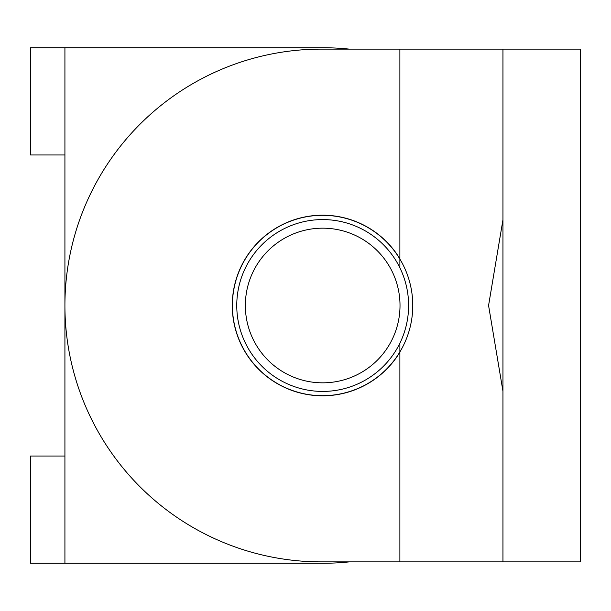 <?xml version="1.0" encoding="UTF-8"?>
<svg xmlns="http://www.w3.org/2000/svg" width="611" height="611" viewBox="0 0 611 611"><rect width="100%" height="100%" fill="white"/><g stroke="black" fill="none" stroke-linecap="round" stroke-linejoin="round"><path stroke-width="0.92" d="M322.684 228.17A77.33 77.33 0 0 1 400.014 305.5A77.33 77.33 0 0 1 322.684 382.83A77.33 77.33 0 0 1 245.355 305.5A77.33 77.33 0 0 1 322.684 228.17M322.585 395.684A90.184 90.184 0 0 1 232.401 305.5A90.184 90.184 0 0 1 322.585 215.316A90.184 90.184 0 0 1 412.769 305.5A90.184 90.184 0 0 1 322.585 395.684M322.684 391.422A85.922 85.922 0 0 1 236.763 305.5A85.922 85.922 0 0 1 322.684 219.578A85.922 85.922 0 0 1 408.606 305.5A85.922 85.922 0 0 1 322.684 391.422M399.884 343.214L399.884 561.876L321.294 561.876A256.376 256.376 0 0 1 64.919 305.5A256.376 256.376 0 0 1 321.294 49.124L399.884 49.124L399.884 267.786M525.59 49.124L502.952 49.124L502.952 561.876L580.251 561.876L580.251 49.124L525.59 49.124M502.952 49.124L399.884 49.124M502.952 391.231L488.571 305.5L502.952 219.769M349.385 49.124A257.766 257.766 0 0 0 322.684 47.734L64.919 47.734L64.919 563.266L322.684 563.266A257.766 257.766 0 0 0 349.385 561.876L502.952 561.876M399.884 352.203A90.313 90.313 0 0 1 232.272 305.5A90.313 90.313 0 0 1 399.884 258.797M580.251 295.426A257.766 257.766 0 0 1 580.251 315.574M580.45 305.5L580.251 295.663L580.251 315.337M64.919 563.266L30.55 563.266L30.55 456.035L64.919 456.035M64.919 47.734L30.55 47.734L30.55 154.965L64.919 154.965"/></g></svg>
